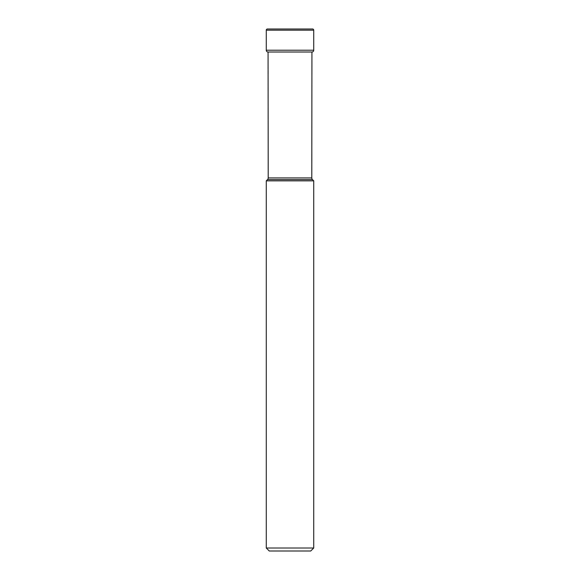 <?xml version="1.0" encoding="UTF-8"?>
<svg xmlns="http://www.w3.org/2000/svg" width="580" height="580" viewBox="0 0 580 580"><rect width="100%" height="100%" fill="white"/><g stroke="black" fill="none" stroke-linecap="round" stroke-linejoin="round"><path stroke-width="0.87" d="M266.271 30.196A1.196 1.196 0 0 1 267.539 29A1.196 1.196 0 0 0 266.271 30.196L266.271 50.221L266.271 30.196L313.729 30.196A1.196 1.196 0 0 0 312.461 29L267.539 29M311.931 52.019L268.069 52.019L268.207 177.929A2.392 2.392 0 0 1 267.51 179.619L312.489 179.619A2.392 2.392 0 0 1 311.793 177.929L311.931 52.019A1.791 1.791 0 0 0 313.729 50.221L313.729 30.196M268.069 52.019A1.791 1.791 0 0 1 266.271 50.221A1.791 1.791 0 0 0 268.069 52.019M311.793 177.929L268.207 177.929M267.51 179.619L266.271 180.851L313.729 180.851L312.489 179.619M266.271 180.851L266.271 548.013L313.729 548.013L313.729 180.851M266.271 548.013L269.265 551L310.735 551L313.729 548.013M313.729 50.221L266.271 50.221M312.533 29L267.467 29"/></g></svg>
